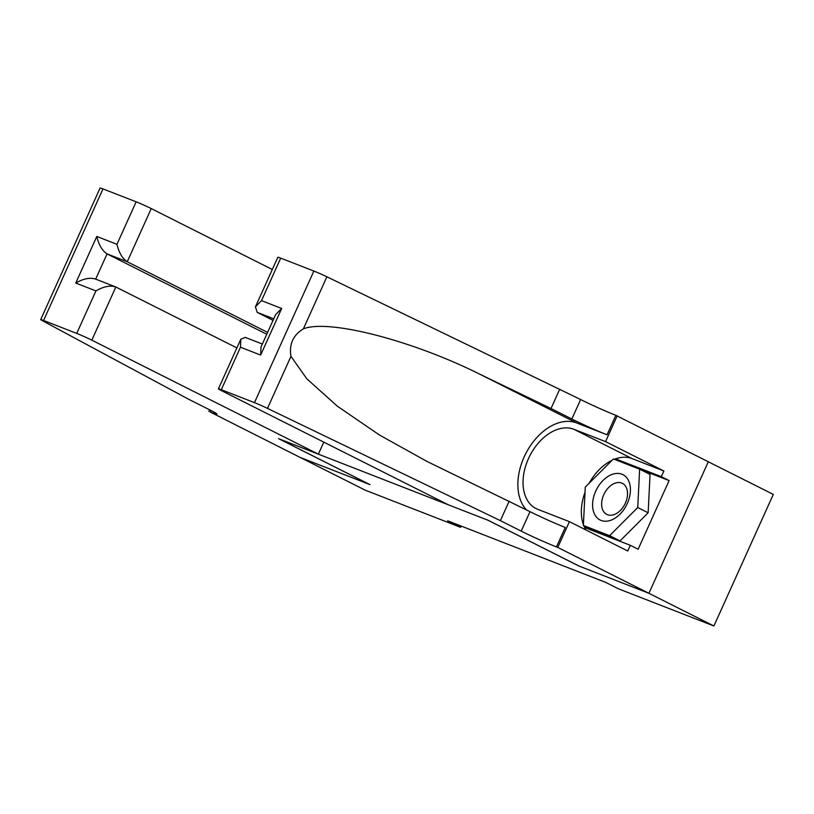 <?xml version="1.0" encoding="UTF-8"?>
<svg xmlns="http://www.w3.org/2000/svg" width="814" height="814" viewBox="0 0 814 814"><rect width="100%" height="100%" fill="white"/><g stroke="black" fill="none" stroke-linecap="round" stroke-linejoin="round"><path stroke-width="1.22" d="M280.708 258.13L261.518 300.631L255.433 306.847L277.839 257.234A11.722 0.549 24.3 0 1 280.708 258.13L313.868 271.052A11.722 0.549 24.3 0 1 326.882 276.791L580.626 399.532A27.34 1.292 -155.7 0 0 615.862 415.323L773.3 494.413L713.888 625.997L648.799 593.243L578.947 566.035L487.82 520.177L278.876 438.777L370.004 484.635L300.152 457.427L365.242 490.181L460.602 527.33L461.172 526.068M713.888 625.997L618.528 588.848L605.504 582.295L447.588 520.777L460.602 527.33M594.576 514.265A25.397 16.911 -63.3 0 0 619.963 514.214A25.397 16.911 -63.3 0 0 628.439 480.382A25.397 16.911 -63.3 0 0 603.052 480.443A25.397 16.911 -63.3 0 0 594.576 514.265M602.991 510.48A17.379 11.569 -63.3 0 0 606.776 514.407A17.379 11.569 -63.3 0 0 622.873 507.488A17.379 11.569 -63.3 0 0 626.18 487.281A17.379 11.569 -63.3 0 0 622.405 483.343A17.379 11.569 -63.3 0 0 606.308 490.272A17.379 11.569 -63.3 0 0 602.991 510.48M639.631 469.179L650.05 474.42L648.148 512.789L620.024 540.923L593.793 530.708L583.373 525.468L585.276 487.108L613.41 458.964L639.631 469.179L637.738 507.539L609.605 535.683L583.373 525.468M648.148 512.789L637.738 507.539M620.024 540.923L609.605 535.683M614.295 459.31A43.946 29.263 116.7 0 1 632.173 458.628L663.878 470.98L661.314 476.668L669.118 480.596L638.135 549.236L630.321 545.309L627.747 550.997L569.424 521.652L557.783 547.435L648.911 593.294L579.314 566.178L488.176 520.319L448.331 504.792L221.815 390.812A11.722 0.549 -155.7 0 1 218.427 388.827A11.722 0.549 -155.7 0 1 221.296 389.713L254.456 402.635L313.868 271.052M559.798 389.051L551.007 408.516L479.588 374.094C411.762 340.252 328.551 318.874 303.388 328.825C293.121 335.114 288.98 344.291 290.964 356.349L306.797 378.785L337.342 406.186L379.538 435.063L427.126 461.507L530.006 511.64A27.34 1.292 -155.7 0 0 565.242 527.441L556.45 546.916L557.783 547.435M509.177 501.159L500.386 520.634L521.214 531.115A27.34 1.292 -155.7 0 0 556.45 546.916M479.588 374.094L576.699 422.965L607.071 434.798A27.34 1.292 -155.7 0 1 571.835 418.996L551.007 408.516M290.964 356.349L267.47 408.384L500.386 520.634M708.333 461.701L648.911 593.294M617.195 415.842L605.555 441.626L573.85 429.273A43.946 29.263 -63.3 0 0 529.039 457.387A43.946 29.263 -63.3 0 0 536.029 508.547A43.946 29.263 -63.3 0 0 537.718 509.299L569.424 521.652M663.878 470.98L605.555 441.626M273.046 320.35L257.224 312.393L255.433 306.847M576.699 422.965A50.885 33.873 -63.3 0 0 527.665 450.111A50.885 33.873 -63.3 0 0 526.383 509.818M267.47 408.384A11.722 0.549 -155.7 0 0 254.456 402.635M585.897 529.934A43.946 29.263 116.7 0 1 583.78 525.671M583.414 524.704A43.946 29.263 116.7 0 1 585.022 492.277M589.173 483.211A43.946 29.263 116.7 0 1 612.097 460.266M661.314 476.668L616.066 459.045L615.384 459.737M585.144 526.363L585.083 527.686L630.321 545.309M669.118 480.596L623.829 463.024M623.88 462.973L616.066 459.045M261.518 300.631L281.685 308.486L275.6 314.703L260.989 347.069L260.643 355.077L240.476 347.222L240.822 339.214L245.279 337.393L262.352 344.047M272.303 269.495L151.251 208.588L127.238 261.752L107.072 253.897L95.686 279.121M267.613 332.387L127.238 261.752C122.375 258.526 118.946 252.706 116.962 244.312L136.152 201.811L102.981 188.899L43.569 320.482A11.722 0.549 -155.7 0 0 40.7 319.587A11.722 0.549 -155.7 0 0 42.43 320.716L188.187 399.013L209.025 409.493A27.34 1.292 24.3 0 1 216.931 414.123A27.34 1.292 24.3 0 1 210.236 412.037L300.03 457.376L369.637 484.493L278.51 438.634L318.355 454.161L323.789 442.124M318.355 454.161L91.829 340.171A11.722 0.549 -155.7 0 0 76.73 333.404L43.569 320.482M208.903 411.518L209.666 409.818M236.894 347.914L115.842 287.006L91.829 340.171M40.7 319.587L100.112 188.003A11.722 0.549 24.3 0 1 102.981 188.899M136.152 201.811A11.722 0.549 24.3 0 1 151.251 208.588M266.768 334.259L107.072 253.897C102.208 250.671 98.779 244.851 96.795 236.457L116.962 244.312M76.73 333.404L95.92 290.903C103.724 286.426 110.358 285.134 115.842 287.006L95.096 278.887M95.92 290.903L75.753 283.048C83.557 278.571 90.191 277.279 95.676 279.151M530.006 511.64L521.214 531.115M571.835 418.996L580.626 399.532M281.685 308.486L260.643 355.077M240.476 347.222L221.296 389.713M326.882 276.791L303.388 328.825M607.071 434.798L615.862 415.323M632.173 458.628L573.85 429.273M273.738 318.823L257.224 312.393M75.753 283.048L96.795 236.457M210.948 410.48L210.236 412.037M240.822 339.214L218.427 388.827"/></g></svg>
